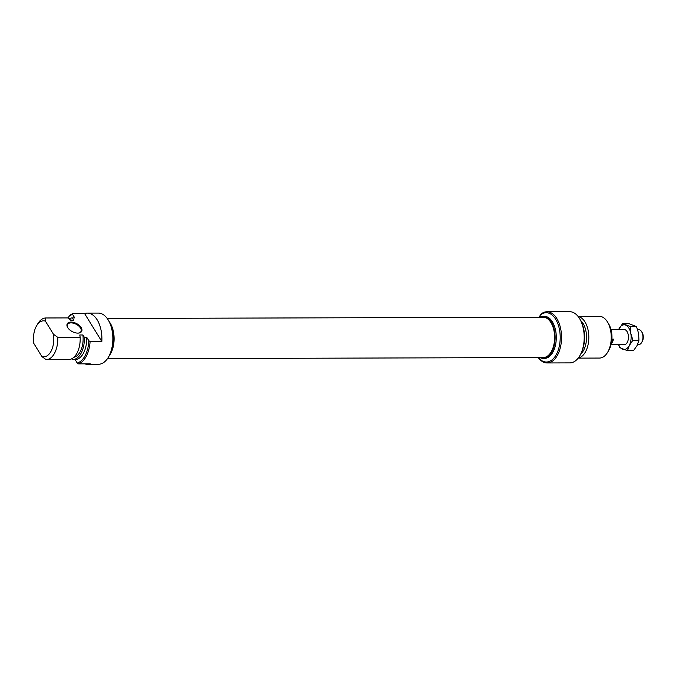 <?xml version="1.0" encoding="UTF-8"?>
<svg xmlns="http://www.w3.org/2000/svg" width="676" height="676" viewBox="0 0 676 676"><rect width="100%" height="100%" fill="white"/><g stroke="black" fill="none" stroke-linecap="round" stroke-linejoin="round"><path stroke-width="1.01" d="M87.356 313.106A25.595 14.475 89.8 0 1 101.822 341.507L90.094 341.541A143.971 80.562 -152.6 0 1 88.818 340.738L86.68 337.273L84.331 337.282L82.903 334.966L79.776 334.975L80.165 337.299L57.747 337.358L53.48 334.248L45.368 321.092L45.799 317.974L68.217 317.906L70.684 320.221L73.811 320.213L72.383 317.897L74.732 317.889L72.594 314.425A143.971 80.562 -152.6 0 1 72.881 313.613L84.61 313.579A25.595 14.475 89.8 0 1 87.356 313.106L98.299 313.081A25.595 14.475 89.8 0 1 108.244 320.01A25.595 14.475 89.8 0 1 108.354 357.283A25.595 14.475 89.8 0 1 98.451 364.271L87.508 364.305A25.595 14.475 89.8 0 1 84.753 363.849M72.881 313.613A25.595 14.475 -90.2 0 0 70.676 314.703L69.037 316.36A24.649 13.934 89.8 0 1 72.594 314.425M72.129 358.576L72.763 359.607L75.112 359.598L77.241 363.063A143.971 80.562 27.4 0 0 78.517 363.865A25.595 14.475 -90.2 0 0 90.094 341.541M78.517 363.865L90.254 363.832A25.595 14.475 89.8 0 1 87.508 364.305M45.368 321.092A18.015 10.182 89.8 0 0 36.622 325.739A18.015 10.182 89.8 0 0 33.8 343.416L41.912 356.573L46.179 359.683L68.597 359.615A20.855 11.796 89.8 0 0 80.165 337.299M68.225 317.923L69.037 316.36M67.828 327.784A7.588 4.242 -152.6 0 1 67.499 324.531A7.588 4.242 -152.6 0 1 73.583 323.238A7.588 4.242 -152.6 0 1 80.486 328.004A7.588 4.242 -152.6 0 1 80.968 331.51A7.588 4.242 -152.6 0 1 78.12 333.116M81.171 327.581A8.154 4.563 27.4 0 0 71.081 322.08A8.154 4.563 27.4 0 0 67.693 327.564A8.154 4.563 27.4 0 0 78.374 333.099A8.154 4.563 27.4 0 0 81.171 327.581M84.61 313.579L101.822 341.507M69.155 318.768A20.855 11.796 89.8 0 1 72.383 317.897M70.541 320.078L72.518 320.078A18.675 10.562 89.8 0 1 73.811 320.213M45.799 317.974A20.855 11.796 -90.2 0 0 37.856 323.669L36.622 325.739M108.354 357.283L108.768 356.59A24.649 13.934 -90.2 0 0 108.659 320.703L108.244 320.01M88.818 340.738A24.649 13.934 89.8 0 1 77.241 363.063M46.179 359.683A20.855 11.796 -90.2 0 0 57.747 337.358M53.48 334.248A18.015 10.182 89.8 0 1 41.912 356.573M109.267 321.759A21.049 11.898 89.8 0 1 109.36 355.525M82.903 334.966A18.675 10.562 89.8 0 1 73.853 357.3M84.331 337.282A20.855 11.796 89.8 0 1 72.763 359.607M86.68 337.273A20.855 11.796 89.8 0 1 75.112 359.598M107.349 358.812L543.284 357.536A20.162 11.399 -90.2 0 0 554.633 337.341A20.162 11.399 -90.2 0 0 543.166 317.205L107.231 318.48M641.625 342.538L642.2 341.566A6.16 3.481 -90.2 0 0 642.175 332.592L641.592 331.629A7.487 4.233 89.8 0 1 641.625 342.538A7.487 4.233 89.8 0 1 638.727 344.583L637.553 344.583M637.637 329.601L638.685 329.601A7.487 4.233 89.8 0 1 641.592 331.629M611.924 339.124L613.394 339.115A7.487 4.233 89.8 0 1 611.281 343.805M613.394 339.115L611.484 342.8M539.879 357.545A21.049 11.898 -90.2 0 0 543.293 358.415A21.049 11.898 -90.2 0 0 555.131 337.332A21.049 11.898 -90.2 0 0 543.166 316.326A21.049 11.898 -90.2 0 0 539.761 317.213M543.293 358.415L544.459 358.415A21.049 11.898 -90.2 0 0 556.297 337.332A21.049 11.898 -90.2 0 0 544.341 316.317L543.166 316.326M539.237 317.221L540.394 314.982A24.649 13.934 89.8 0 1 560.159 339.563A24.649 13.934 89.8 0 1 538.324 357.553M538.206 357.553A25.595 14.475 -90.2 0 0 547.137 362.953A25.595 14.475 -90.2 0 0 561.536 337.316A25.595 14.475 -90.2 0 0 546.985 311.763A25.595 14.475 -90.2 0 0 542.034 313.326L540.394 314.982M579.712 355.897L580.126 355.213A24.649 13.934 -90.2 0 0 580.016 319.317L579.602 318.624A25.595 14.475 89.8 0 1 579.712 355.897A25.595 14.475 89.8 0 1 569.809 362.894L547.137 362.953M583.472 346.442A20.855 11.796 -90.2 0 0 583.422 328.063M580.861 353.878A18.675 10.562 -90.2 0 0 586.548 337.248A18.675 10.562 -90.2 0 0 580.76 320.644M578.267 358.018A20.855 11.796 -90.2 0 0 588.821 337.24A20.855 11.796 -90.2 0 0 578.149 316.512M578.064 316.41L599.392 316.351A20.855 11.796 89.8 0 1 607.487 321.996A20.855 11.796 89.8 0 1 607.58 352.365A20.855 11.796 89.8 0 1 599.511 358.06L578.191 358.128M607.58 352.365L608.814 350.295A18.015 10.182 -90.2 0 0 608.738 324.066L607.487 321.996M546.985 311.763L569.657 311.695A25.595 14.475 89.8 0 1 579.602 318.624M623.509 344.625A7.588 4.293 -90.2 0 0 627.328 342.267A7.588 4.293 -90.2 0 0 627.928 333.538A7.588 4.293 -90.2 0 0 623.458 329.643M618.65 344.642A12.329 6.971 -90.2 0 0 622.664 349.162A12.329 6.971 -90.2 0 0 629.305 345.478A12.329 6.971 -90.2 0 0 630.801 333.454A12.329 6.971 -90.2 0 0 625.655 325.105A12.329 6.971 -90.2 0 0 619.013 328.79A12.329 6.971 -90.2 0 0 618.599 329.66L622.638 323.55L630.497 326.66L630.801 333.454L632.922 340.239L629.305 345.478L627.497 350.709L619.638 347.599L618.506 344.642M627.497 350.709L633.505 350.692L637.122 345.453L638.93 340.222L638.626 333.429L636.496 326.643L628.638 323.534L622.638 323.55M632.922 340.239L638.93 340.222M630.497 326.66L636.496 326.643M624.81 329.643L611.036 329.685M624.861 344.625L611.079 344.659"/></g></svg>
